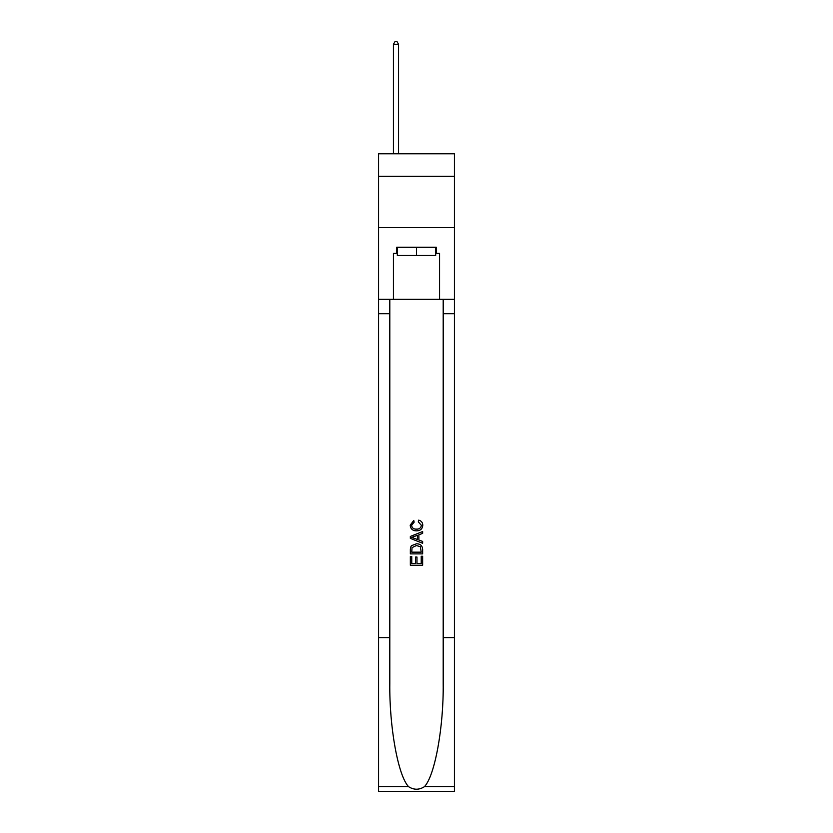 <?xml version="1.0" encoding="UTF-8"?>
<svg xmlns="http://www.w3.org/2000/svg" width="833" height="833" viewBox="0 0 833 833"><rect width="100%" height="100%" fill="white"/><g stroke="black" fill="none" stroke-linecap="round" stroke-linejoin="round"><path stroke-width="1.25" d="M454.422 176.336L454.422 153.782L378.578 153.782L378.578 176.336L454.422 176.336L454.422 227.586L378.578 227.586L378.578 176.336M435.669 247.266L435.669 255.471L397.331 255.471L397.331 247.266M416.5 247.266L416.5 255.471M421.227 556.257L421.227 563.504L416.969 563.504L421.227 563.504L421.227 556.257L422.643 556.257L422.643 565.243L410.346 565.243L410.346 556.569L410.346 565.243M415.552 557.038L415.552 563.504L411.762 563.504L415.552 563.504L415.552 557.038L416.969 557.038L416.969 563.504M411.398 545.719L410.523 547.51L411.398 545.719L416.427 543.793C420.363 543.782 422.435 545.677 422.643 549.478L422.643 553.883L410.346 553.883L410.346 549.686L410.346 553.883M418.707 520.136L418.301 521.875L418.707 520.136C421.311 520.823 422.675 522.489 422.8 525.165C422.466 528.945 420.342 530.84 416.406 530.86L416.406 530.86C412.627 530.788 410.554 528.893 410.19 525.196L413.762 520.458L414.136 522.187L411.606 525.279C411.971 527.935 413.564 529.226 416.396 529.132C419.27 529.278 420.936 528.007 421.383 525.321L418.301 521.875M424.434 786.675L454.422 786.675L454.422 791.35L378.578 791.35L378.578 637.599L389.802 637.599L389.802 683.31C389.25 727.001 398.112 775.804 408.566 786.675C413.855 790.048 419.134 790.048 424.434 786.675C434.888 775.804 443.75 727.001 443.198 683.31L443.198 299.339M410.346 536.431L410.346 538.389L422.643 543.272L410.346 538.389L410.346 536.431L422.643 531.548L410.346 536.431M443.198 637.599L454.422 637.599L454.422 227.586M378.578 637.599L378.578 227.586M389.802 299.339L389.802 637.599M454.422 786.675L454.422 637.599M378.578 299.339L393.436 299.339L393.436 253.419L397.331 253.419M435.669 253.419L436.284 253.419L436.284 247.266L396.716 247.266L396.716 253.419M436.284 253.419L439.564 253.419L439.564 299.339L454.422 299.339M393.436 299.339L439.564 299.339M422.643 531.548L422.643 533.391L418.864 534.786L418.864 540.034L422.643 541.429L422.643 543.272M414.032 538.253L417.437 539.503L417.437 535.307L411.762 537.41L414.032 538.253M417.437 535.307L417.437 539.503M410.346 549.686L410.523 547.51M420.353 546.708L421.227 552.154L420.353 546.708L416.396 545.532L412.023 547.625L411.762 552.154L421.227 552.154L411.762 552.154M410.346 556.569L411.762 556.569L411.762 563.504M398.559 153.782L398.559 44.316L393.436 44.316L393.436 153.782M393.436 44.316L394.977 41.65L397.029 41.65L398.559 44.316M443.198 313.687L454.422 313.687M389.802 313.687L378.578 313.687M378.578 786.675L408.566 786.675"/></g></svg>
